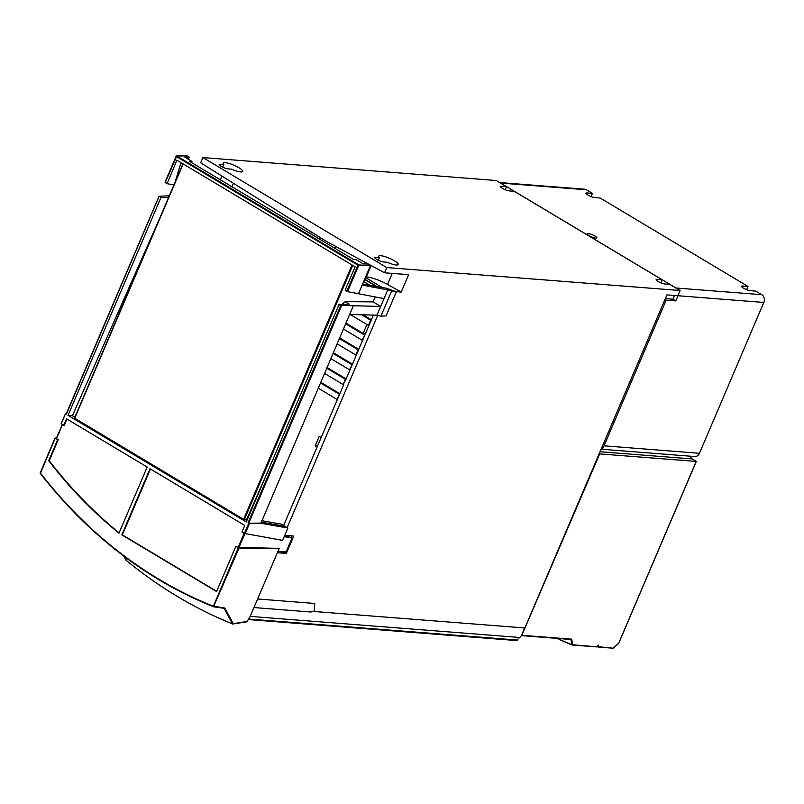 <?xml version="1.0" encoding="UTF-8"?>
<svg xmlns="http://www.w3.org/2000/svg" width="804" height="804" viewBox="0 0 804 804"><rect width="100%" height="100%" fill="white"/><g stroke="black" fill="none" stroke-linecap="round" stroke-linejoin="round"><path stroke-width="1.21" d="M257.632 598.99L314.766 603.462L314.263 611.512L524.851 627.984L666.938 294.877L677.883 295.731L680.104 290.515L669.853 284.385L664.928 283.993A5.326 1.146 23.1 0 1 659.24 282.093A5.326 1.146 23.1 0 1 656.134 279.581A5.326 1.146 23.1 0 1 657.149 279.34L656.667 280.475M248.275 619.562L516.439 640.547L521.494 635.703L524.53 627.964M202.899 157.564L386.774 267.571L384.553 272.787L325.952 241.14L200.678 162.79L202.899 157.564L496.229 180.518L506.48 186.649L501.555 186.267A5.326 1.146 23.1 0 0 500.55 186.498A5.326 1.146 23.1 0 0 503.646 189.01A5.326 1.146 23.1 0 0 509.334 190.92L514.258 191.302L662.074 279.732L657.149 279.34M220.336 179.774L221.914 176.066M364.664 279.219L376.996 286.596M365.408 277.481L382.181 287.52M335.66 246.386L334.856 248.285M310.615 233.783L311.369 232.014M233.431 183.272L231.954 186.729M233.23 623.653L247.481 621.432L233.23 623.653L224.919 608.186L224.065 608.286L224.919 608.186M126.107 560.227L126.017 559.544M56.481 438.039L55.134 438.059M55.064 438.21L40.371 473.476A525.575 432.924 94.5 0 0 213.442 606.739M56.391 438.471L62.34 424.522M224.065 608.286L213.522 606.769L213.361 606.196A524.992 432.441 94.5 0 1 40.411 473.043L55.225 438.311L58.2 439.758L56.481 438.733L62.501 424.612M67.013 419.095L64.3 425.467L61.245 423.728L65.546 413.628L66.35 413.588M119.123 532.861A509.465 419.658 94.5 0 1 49.235 460.762L58.2 439.758M341.559 304.867L345.127 301.661L349.197 304.103L338.956 304.646L246.265 521.967L68.049 415.346L160.951 197.533L159.132 196.246L66.33 414.321L65.546 413.628M159.132 196.246L169.292 195.794M160.951 197.533L168.559 197.493M353.338 305.781L349.619 314.495L376.986 315.148L380.704 306.435L341.64 305.43L248.737 523.233L247.984 522.992L248.677 523.404L260.888 523.253L287.892 528.037L287.169 527.605L377.729 315.329M246.888 621.733L250.054 616.748L279.209 548.388L239.019 548.077L235.853 546.378L216.588 591.543L121.816 534.851L150.016 468.752L244.778 525.444L241.984 531.997L244.396 533.434L282.626 540.389L287.892 528.037M57.637 439.758L48.692 460.722A509.465 419.658 -85.5 0 0 118.992 533.152L147.182 467.054L66.561 418.824L63.767 425.376M159.785 218.065L72.42 415.688L74.872 417.155M68.049 415.346L72.42 415.688M183.01 163.835L74.47 418.09L243.572 519.334L247.039 520.148M347.449 291.611L345.288 289.812L355.107 266.787L176.89 160.167L167.101 183.714L165.383 182.689A0.583 0.583 0 0 1 165.142 181.955L167.071 183.191M181.011 162.629L175.061 182.217A3.869 2.03 120.9 0 0 175.031 182.317M167.051 183.674L165.443 182.709M173.945 184.87L167.101 183.714M386.774 267.571L680.104 290.515M379.398 257.622L375.86 257.34A5.326 1.146 23.1 0 0 374.845 257.582A5.326 1.146 23.1 0 0 377.94 260.094A5.326 1.146 23.1 0 0 383.639 261.993L387.176 262.275A10.653 2.291 23.1 0 0 396.282 265.008A10.653 2.291 23.1 0 0 398.302 264.526A10.653 2.291 23.1 0 0 392.101 259.501A10.653 2.291 23.1 0 0 380.724 255.702A10.653 2.291 23.1 0 0 378.704 256.174A10.653 2.291 23.1 0 0 379.398 257.622L378.272 260.255M223.813 164.539L220.266 164.257A5.326 1.146 23.1 0 0 219.261 164.498A5.326 1.146 23.1 0 0 222.356 167.011A5.326 1.146 23.1 0 0 228.045 168.91L231.592 169.192A10.653 2.291 23.1 0 0 240.697 171.925A10.653 2.291 23.1 0 0 242.707 171.453A10.653 2.291 23.1 0 0 236.517 166.418A10.653 2.291 23.1 0 0 225.13 162.619A10.653 2.291 23.1 0 0 223.12 163.091A10.653 2.291 23.1 0 0 223.813 164.539L222.688 167.172M662.074 279.732L660.767 282.797M506.48 186.649L505.173 189.714M396.03 291.661L401.206 292.073L408.633 274.677L384.553 272.787M277.37 552.72L286.335 553.423L293.761 536.037L284.787 535.333M279.209 548.388L238.135 547.403L244.155 533.293M314.444 603.442L314.263 611.512M313.982 611.331L310.796 612.005L253.974 607.563M519.977 637.492L250.215 616.387M337.429 399.377L336.876 399.337L339.65 394.161L283.631 525.494L287.169 527.605M318.193 388.161L336.876 399.337M339.107 394.121L320.424 382.945M320.716 382.262L339.851 393.709M324.504 373.378L343.187 384.553L345.408 379.337L345.961 379.377L343.187 384.553M343.73 384.593L339.65 394.161M373.398 315.057L345.961 379.377M261.672 520.69L281.37 524.138L283.631 525.494M261.069 522.097L285.068 526.349M349.619 314.495L260.888 523.253M286.335 553.423L284.928 552.579L285.38 551.524M291.319 537.585L292.043 535.896M279.581 551.474L284.928 552.579M284.234 536.63L292.043 538.017L286.284 551.524L277.903 551.464M235.853 546.378L238.135 547.403M150.469 469.023L122.369 534.891L216.688 591.312M213.382 606.186L224.658 607.995M223.934 608.286A526.308 433.537 94.5 0 0 224.185 608.387L232.497 623.874L233.24 623.663M376.322 286.475L364.574 279.45M363.659 281.581L370.483 285.44M248.737 523.233L260.637 523.102M247.984 522.992L340.675 305.671L341.64 305.43L339.489 304.143M355.056 266.757L354.886 267.31M345.127 301.661L373.096 301.892L375.217 296.937M266.797 473.817L246.456 519.796M345.318 290.334L347.368 291.55M373.096 301.892L380.704 306.435L384.041 298.606L347.519 291.641L347.006 290.837L357.951 265.189L358.906 264.948L347.519 291.641L345.288 289.812M357.951 265.189L176.297 156.519L176.83 156.016L165.353 182.166M165.302 182.588L165.192 182.056M384.041 298.606L387.759 289.902L362.172 285.058L370.473 265.591L358.906 264.948L176.83 156.016L187.03 155.855L186.046 156.117L187.03 155.855L189.181 157.132L188.307 159.192M370.473 265.591L367.89 264.054L363.307 263.893L356.192 259.632L353.68 259.551L214.095 176.046L189.503 161.333L191.915 161.353L184.789 157.092L189.181 157.132M362.604 284.043L386.603 288.294L396.191 291.762M392.241 273.39L387.538 284.425A17.427 3.739 -156.9 0 0 366.343 276.837L365.699 276.787M387.538 284.425L401.206 292.073M319.62 239.17L320.293 237.602M376.986 315.148L380.935 316.143L386.041 315.902L396.271 291.902L387.759 289.902M363.076 314.816L371.378 319.781M368.956 325.459L368.413 325.409L370.634 320.193L371.187 320.233M370.634 320.193L361.589 314.776M350.182 314.505L368.413 325.409M345.941 323.118L363.147 333.419L366.936 324.525M365.488 333.6L363.147 333.419M362.654 340.243L362.101 340.192L364.875 335.017M364.333 334.977L345.65 323.801M343.419 329.017L362.101 340.192M339.63 337.911L358.765 349.358M356.343 355.026L355.8 354.986L358.021 349.76L358.574 349.81M358.021 349.76L339.338 338.584M337.117 343.81L355.8 354.986M333.328 352.695L352.464 364.142M350.041 369.81L349.489 369.77L352.263 364.594M351.72 364.554L333.037 353.368M330.806 358.594L349.489 369.77M327.017 367.478L346.152 378.925M345.408 379.337L326.726 368.162M380.935 316.143L391.548 291.259M191.915 161.353L191.543 162.549M121.816 534.851L122.369 534.891M124.007 556.278L125.977 560.157L124.077 556.328M125.977 560.157L126.037 560.187A542.037 446.481 -85.5 0 0 232.497 623.874L232.698 623.964M292.043 538.017L284.706 535.524M317.5 446.109L315.158 445.918L319.238 436.361L321.168 437.507M315.158 445.918L317.088 447.074M48.692 460.722L49.235 460.762M599.221 453.637L599.673 453.908L521.706 635.612A536.057 441.557 94.5 0 1 521.555 635.552M522.298 635.311L571.684 639.17L570.991 639.723L571.684 639.17L521.947 635.632M570.247 639.421A536.338 441.788 94.5 0 0 570.991 639.723L571.925 644.707L596.658 646.788M600.035 451.727L692.294 458.943L696.314 461.436L599.673 453.908M598.146 645.501L596.769 646.758A0.583 0.583 0 0 1 596.347 646.908L598.417 645.12L598.719 646.717L613.02 648.215A0.583 0.583 0 0 0 613.462 648.064L618.748 643.049M572.448 645.019L596.337 646.908L572.327 645.029L556.76 638.366M597.714 645.632L598.417 645.12L597.714 645.632L598.075 647.019L598.719 646.717L597.945 646.848A541.695 446.2 -85.5 0 1 597.06 646.486M598.367 647.049L613.02 648.215L598.246 647.059A0.583 0.583 0 0 1 598.075 647.019L596.98 646.567A541.856 446.341 94.5 0 0 598.025 646.989M690.365 458.793L691.53 456.28M601.111 449.215L694.767 456.541A5.809 4.784 -85.5 0 0 699.47 453.285L763.8 302.455A5.809 4.784 -85.5 0 0 761.78 294.696L755.77 291.098L750.303 290.676A5.326 1.146 23.1 0 1 744.604 288.777A5.326 1.146 23.1 0 1 741.509 286.254A5.326 1.146 23.1 0 1 742.524 286.023L747.991 286.445L600.186 198.025L594.709 197.593A5.326 1.146 23.1 0 1 589.02 195.694A5.326 1.146 23.1 0 1 585.925 193.181A5.326 1.146 23.1 0 1 586.93 192.94L592.407 193.372L591.03 196.588M499.636 182.548L584.619 189.201A5.809 4.784 -85.5 0 1 586.387 189.774L592.407 193.372M664.988 299.43L666.174 300.143L675.802 300.897L678.003 295.741A5.809 4.784 94.5 0 0 678.385 294.565M601.312 448.722A5.809 4.784 94.5 0 0 604.035 445.818L666.174 300.143M499.987 182.759A5.809 4.784 94.5 0 1 500.59 183.061L675.983 287.993A5.809 4.784 94.5 0 1 676.546 288.385M595.885 238.145A5.326 1.146 23.1 0 0 596.9 237.904A5.326 1.146 23.1 0 0 593.804 235.391A5.326 1.146 23.1 0 0 588.106 233.492A5.326 1.146 23.1 0 0 587.101 233.723A5.326 1.146 23.1 0 0 590.196 236.235A5.326 1.146 23.1 0 0 595.885 238.145M674.566 295.48L672.978 299.199L675.802 300.897M665.35 298.606L672.978 299.199M746.614 289.671L747.991 286.445M232.507 623.894A542.117 446.552 94.5 0 1 214.055 615.884M61.245 423.728L65.476 413.799M66.23 414.05L159.071 196.387M340.675 305.671L338.956 304.646M244.396 533.434L248.677 523.404M213.361 606.196L238.265 547.815M183.171 163.926L74.671 418.291M243.572 519.334L352.072 264.968M352.755 265.38L244.326 519.605M501.555 186.267L501.073 187.392M248.506 619.03L517.505 640.064M244.858 533.665L238.899 547.655M239.019 548.077L213.522 606.769M176.126 156.398L165.142 181.955L176.086 156.308A0.583 0.583 0 0 1 176.609 155.956L186.769 155.785M366.343 276.837L371.157 265.551M375.86 257.34L375.378 258.466M362.172 285.058L358.463 293.761M249.441 523.645L245.13 533.745M220.266 164.257L219.783 165.393M572.719 644.697L571.684 639.17M618.698 643.17L696.204 461.456M557.242 638.406A541.574 446.109 -85.5 0 0 571.925 644.707M572.056 644.939A541.856 446.341 94.5 0 1 556.81 638.376M613.351 648.094L618.668 643.351A0.583 0.583 0 0 0 618.799 643.17M586.387 189.774L500.59 183.061M675.983 287.993L761.78 294.696M586.93 192.94L586.448 194.076M763.8 302.455L678.003 295.741M604.035 445.818L699.47 453.285M742.524 286.023L742.042 287.149M224.155 608.316L213.613 606.799A0.583 0.583 0 0 1 213.472 606.759C146.378 579.664 88.641 535.213 40.28 473.425A0.583 0.583 0 0 1 40.2 472.842L55.004 438.15M56.28 438.512L62.27 424.482M61.144 423.748L65.415 413.728M159.011 196.327L66.129 414.09M74.47 418.09L182.94 163.785M125.997 560.177C159.011 587.342 194.538 608.598 232.587 623.964A0.583 0.583 0 0 0 232.899 623.994L247.109 621.753M386.101 315.882L396.332 291.902M570.91 639.481L521.826 635.632M696.314 461.436L618.809 643.15"/></g></svg>
